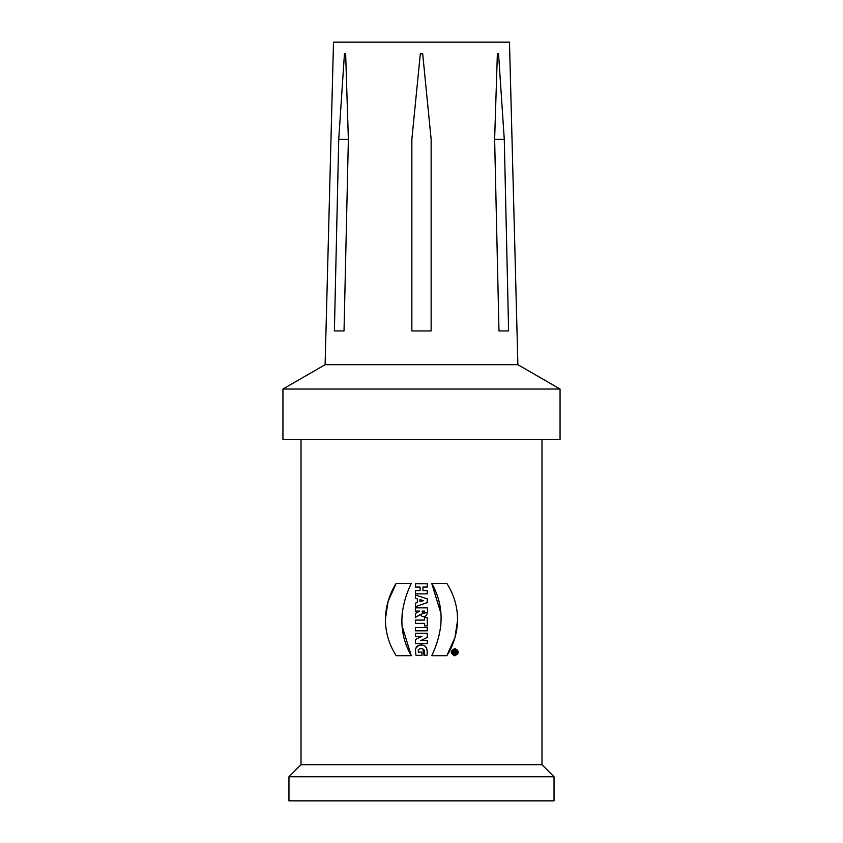 <?xml version="1.0" encoding="UTF-8"?>
<svg xmlns="http://www.w3.org/2000/svg" width="843" height="843" viewBox="0 0 843 843"><rect width="100%" height="100%" fill="white"/><g stroke="black" fill="none" stroke-linecap="round" stroke-linejoin="round"><path stroke-width="1.26" d="M456.337 650.954L456.337 652.44L453.113 653.662L453.113 652.767L454.272 652.356L453.113 650.954L456.337 650.954M453.113 653.662L454.503 653.051L455.736 653.546M396.168 583.409L411.268 583.409C398.76 609.689 398.76 633.788 411.268 655.696L396.168 655.696C379.993 630.332 383.934 602.671 396.168 583.409L388.054 601.512L385.356 619.489M411.268 655.696L402.206 626.307M401.879 619.647L402.206 612.85M431.732 583.409L446.832 583.409C463.007 608.772 459.066 636.444 446.832 655.696L431.732 655.696C444.208 629.426 444.208 605.327 431.732 583.409L440.763 612.798M441.089 619.468L440.773 626.265M446.832 655.696L454.946 637.603L457.644 619.626M421.5 800.85L554.041 800.85L554.041 776.751L288.959 776.751L288.959 800.85L421.5 800.85M301.014 439.393L301.014 764.706L541.986 764.706L554.041 776.751M422.88 648.91L424.018 655.253C425.293 651.47 424.461 649.236 421.5 648.552C419.045 648.583 417.98 649.763 418.297 652.113L421.974 652.113L421.974 655.369L416.042 655.369C414.493 648.299 416.316 644.853 421.5 645.021C425.968 644.979 427.801 648.393 427.001 655.253L427.39 651.418M426.642 648.235L424.988 646.17M419.003 645.295L415.989 647.867M427.001 655.253L424.018 655.253M421.5 640.216L427.264 637.466L420.678 640.606L427.264 640.606L427.264 643.63L415.43 643.63L415.43 639.489L421.879 636.412L415.43 639.489M421.5 636.591L415.43 636.412L415.43 633.283L427.264 633.283L427.264 637.466M427.264 627.561L427.264 630.817L415.43 630.817L415.43 627.561L427.264 627.561M424.461 620.09L424.461 617.54L427.264 617.54L427.264 625.917L424.461 625.917L424.461 623.356L415.43 623.356L415.43 620.09L424.461 620.09M424.64 611.091L422.101 611.091C422.796 613.778 423.639 613.778 424.64 611.091L424.482 612.576M423.65 613.135L422.807 613.061M419.74 611.091L415.43 613.441L419.74 611.091L415.43 611.091L415.43 607.824L427.264 607.824C428.476 613.24 425.736 618.973 421.5 615.885L420.404 614.452L427.338 612.197M420.404 614.452L415.43 617.403L415.43 613.441M421.827 601.101L423.502 600.627L419.93 599.626L419.93 601.691L421.827 601.101L419.93 601.691M419.93 599.626L421.806 600.195M417.359 602.503L415.43 603.114L417.359 602.503L417.359 598.857L415.43 598.256L417.359 598.857M415.43 606.675L427.264 602.619L415.43 606.675L415.43 603.114M415.43 598.256L415.43 595.032L427.264 598.888L427.264 602.619M411.858 139.38L411.858 330.951L411.858 139.38L420.309 53.836L422.691 53.836L431.142 139.38L431.142 330.951L431.142 139.38M504.272 139.38L508.614 330.951L504.272 139.38L494.63 139.38L497.359 53.836L498.55 53.836L504.272 139.38M338.728 139.38L334.386 330.951L338.728 139.38L344.45 53.836L345.641 53.836L348.37 139.38L338.728 139.38M345.641 53.836L344.45 53.836M498.55 53.836L497.359 53.836M508.614 330.951L498.972 330.951L494.63 139.38M411.858 330.951L431.142 330.951M334.386 330.951L344.028 330.951L348.37 139.38M325.113 364.692L333.512 42.15L509.488 42.15L517.887 364.692L325.113 364.692L282.942 389.034L282.942 439.393L560.058 439.393L560.058 389.034L282.942 389.034M415.43 590.595L420.088 590.595L420.088 587.055L415.43 587.055L415.43 583.788L427.264 583.788L427.264 587.055L422.954 587.055L422.954 590.595L427.264 590.595L427.264 593.862L415.43 593.862L415.43 590.595M454.714 655.78C450.141 653.357 450.141 650.975 454.714 648.657C459.277 651.049 459.266 653.42 454.714 655.78M457.538 654.337L458.276 652.197M457.844 650.596L455.136 648.688M451.195 651.639L454.619 655.78M454.061 654.853L451.996 652.124M453.007 650.143L454.693 649.5M455.199 649.542L457.433 652.113M454.714 654.948C458.192 653.199 458.202 651.376 454.756 649.5C451.237 651.291 451.216 653.104 454.714 654.948M455.726 652.303L454.809 652.303L455.726 651.765L454.809 652.303M301.014 764.706L288.959 776.751M517.887 364.692L560.058 389.034M541.986 439.393L541.986 764.706"/></g></svg>
